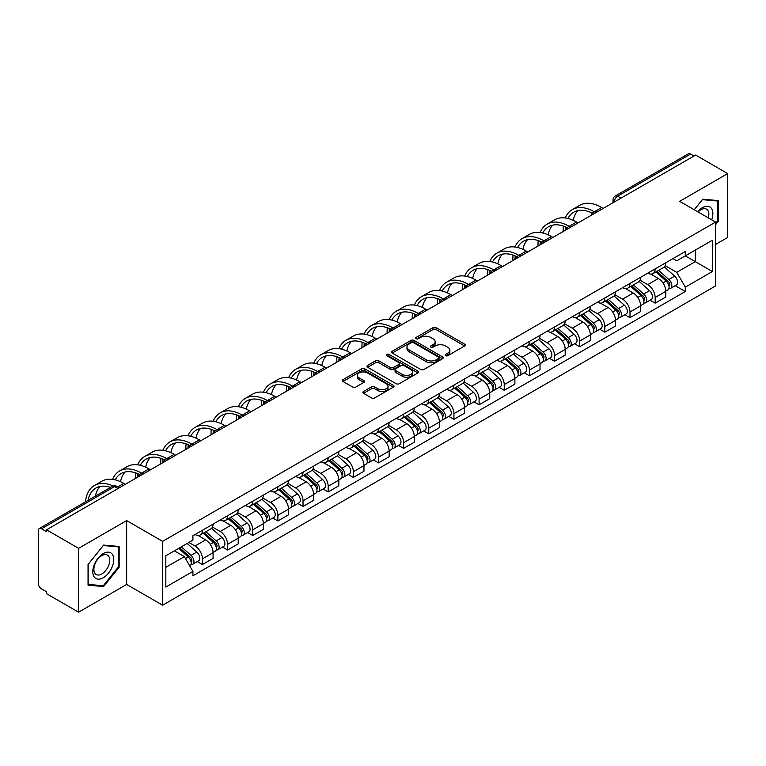 <?xml version="1.0" encoding="UTF-8"?>
<svg xmlns="http://www.w3.org/2000/svg" width="766" height="766" viewBox="0 0 766 766"><rect width="100%" height="100%" fill="white"/><g stroke="black" fill="none" stroke-linecap="round" stroke-linejoin="round"><path stroke-width="1.15" d="M445.601 355.683A1.57 0.9 0 0 0 447.813 355.683L464.627 345.973A2.241 1.293 0 0 0 465.288 345.054A2.241 1.293 0 0 0 464.627 344.145L436.141 327.695A2.241 1.293 0 0 0 432.981 327.695L416.168 337.404A1.57 0.9 0 0 0 415.708 338.045A1.57 0.9 0 0 0 416.168 338.687A1.57 0.9 0 0 0 418.38 338.687L420.553 337.433A7.162 4.136 0 0 1 430.684 337.433L433.058 338.802A7.162 4.136 0 0 1 435.155 341.722A7.162 4.136 0 0 1 433.058 344.652L430.885 345.906A1.57 0.9 0 0 0 430.425 346.548A1.57 0.9 0 0 0 430.885 347.18A1.57 0.9 0 0 0 433.096 347.18L435.28 345.926A7.162 4.136 0 0 1 445.4 345.926L447.775 347.295A7.162 4.136 0 0 1 449.872 350.225A7.162 4.136 0 0 1 447.775 353.145L445.601 354.399A1.57 0.9 0 0 0 445.142 355.041A1.57 0.9 0 0 0 445.601 355.683L445.601 354.399M363.505 391.474A2.241 1.293 0 0 0 362.854 392.384A2.241 1.293 0 0 0 363.505 393.303L371.5 397.918A2.241 1.293 0 0 0 374.66 397.918L393.341 387.136A2.241 1.293 0 0 0 393.992 386.217A2.241 1.293 0 0 0 393.341 385.308L364.855 368.858A2.241 1.293 0 0 0 361.686 368.858L343.015 379.639A2.241 1.293 0 0 0 342.354 380.558A2.241 1.293 0 0 0 343.015 381.468L352.666 387.041A2.241 1.293 0 0 0 355.836 387.041L363.821 382.425A2.241 1.293 0 0 0 364.482 381.516A2.241 1.293 0 0 0 363.821 380.597L359.034 377.839A5.984 3.457 0 0 1 357.282 375.388A5.984 3.457 0 0 1 360.978 372.199A5.984 3.457 0 0 1 367.498 372.946L386.255 383.776A5.984 3.457 0 0 1 388.008 386.217A5.984 3.457 0 0 1 384.312 389.415A5.984 3.457 0 0 1 377.791 388.659L374.66 386.859A2.241 1.293 0 0 0 371.5 386.859L363.505 391.474L363.505 393.303M162.603 541.351L126.649 520.593L78.611 548.332L46.525 529.813L695.614 155.058L727.7 173.585L679.653 201.324L715.607 222.083L162.603 541.351L162.603 605.207L715.607 285.938L715.607 222.083M420.716 369.499A2.241 1.293 0 0 0 423.885 369.499L442.556 358.718A2.241 1.293 0 0 0 443.208 357.808A2.241 1.293 0 0 0 442.556 356.889L414.071 340.449A2.241 1.293 0 0 0 410.902 340.449L392.23 351.23A2.241 1.293 0 0 0 391.57 352.14A2.241 1.293 0 0 0 392.23 353.049L420.716 369.499M387.395 356.018A1.57 0.9 0 0 1 388.984 356.238L388.984 354.38L417.949 371.098A2.241 1.293 0 0 1 418.6 372.008A2.241 1.293 0 0 1 417.949 372.927L399.268 383.709A2.241 1.293 0 0 1 396.108 383.709L367.623 367.259L367.623 365.43A2.241 1.293 0 0 0 366.962 366.349A2.241 1.293 0 0 0 367.623 367.259M367.623 365.43L375.618 360.815A2.241 1.293 0 0 1 378.777 360.815L390.334 367.489A2.241 1.293 0 0 0 393.494 367.489L398.799 364.425A2.241 1.293 0 0 0 399.45 363.515A2.241 1.293 0 0 0 398.799 362.605L386.773 355.654A1.57 0.9 0 0 1 386.313 355.022A1.57 0.9 0 0 1 387.28 354.179A1.57 0.9 0 0 1 388.984 354.38M78.611 548.332L78.611 612.187L46.525 593.669L46.525 591.802L41.527 588.92A4.558 2.633 -120 0 1 38.3 583.338L38.3 530.647A4.558 2.633 -120 0 1 39.248 528.559L112.276 486.391A4.558 2.633 60 0 1 114.555 486.621L41.527 528.789A4.558 2.633 -120 0 0 39.248 528.559M715.607 244.421L727.7 237.441L727.7 173.585M78.611 612.187L126.649 584.448L162.603 605.207M46.525 529.813L46.525 531.671L41.527 528.789M620.967 198.155L617.587 196.201A4.558 2.633 60 0 0 615.299 195.981L688.337 153.813A4.558 2.633 60 0 1 690.616 154.033L617.587 196.201A4.558 2.633 120 0 0 614.361 201.784L614.361 201.975M694.006 155.986L690.616 154.033M655.15 268.904A10.485 6.051 60 0 1 652.977 273.606L663.615 267.468A10.485 6.051 -120 0 0 665.788 262.757M640.05 280.193L647.73 284.636A10.485 6.051 60 0 1 655.15 297.476L665.788 291.329A10.485 6.051 -120 0 0 658.377 278.489L650.755 274.094M665.788 291.329L665.788 297.017L655.15 303.154L650.047 300.205M652.977 273.606A10.485 6.051 60 0 1 647.816 273.136M655.15 297.476L655.15 303.154M629.997 283.42A10.485 6.051 60 0 1 627.823 288.131L638.471 281.984A10.485 6.051 -120 0 0 640.635 277.282M624.893 314.73L629.997 317.679L640.635 311.532L640.635 305.854A10.485 6.051 -120 0 0 633.223 293.005L625.602 288.61M627.823 288.131A10.485 6.051 60 0 1 622.662 287.652M614.897 294.719L622.586 299.152A10.485 6.051 60 0 1 629.997 312.001L629.997 317.679M604.843 297.945A10.485 6.051 60 0 1 602.67 302.647L613.317 296.509A10.485 6.051 -120 0 0 615.491 291.798M599.74 329.256L604.843 332.195L615.491 326.057L615.491 320.38A10.485 6.051 -120 0 0 608.07 307.53L600.458 303.135M602.67 302.647A10.485 6.051 60 0 1 597.509 302.177M589.743 309.234L597.432 313.677A10.485 6.051 60 0 1 604.843 326.517L604.843 332.195M579.699 312.461A10.485 6.051 60 0 1 577.526 317.172L588.164 311.025A10.485 6.051 -120 0 0 590.337 306.323M574.596 343.771L579.699 346.72L590.337 340.573L590.337 334.895A10.485 6.051 -120 0 0 582.916 322.055L575.304 317.651M577.526 317.172A10.485 6.051 60 0 1 572.355 316.703M564.59 323.759L572.279 328.193A10.485 6.051 60 0 1 579.699 341.042L579.699 346.72M554.546 326.986A10.485 6.051 60 0 1 552.372 331.688L563.01 325.55A10.485 6.051 -120 0 0 565.184 320.839M549.442 358.296L554.546 361.236L565.184 355.098L565.184 349.42A10.485 6.051 -120 0 0 557.772 336.571L550.151 332.176M552.372 331.688A10.485 6.051 60 0 1 547.211 331.218M539.446 338.275L547.125 342.718A10.485 6.051 60 0 1 554.546 355.558L554.546 361.236M529.392 341.502A10.485 6.051 60 0 1 527.219 346.213L537.866 340.066A10.485 6.051 -120 0 0 540.03 335.364M524.289 372.812L529.392 375.761L540.03 369.614L540.03 363.936A10.485 6.051 -120 0 0 532.619 351.096L524.997 346.692M527.219 346.213A10.485 6.051 60 0 1 522.058 345.744M514.292 352.8L521.972 357.234A10.485 6.051 60 0 1 529.392 370.083L529.392 375.761M504.239 356.027A10.485 6.051 60 0 1 502.065 360.738L512.713 354.591A10.485 6.051 -120 0 0 514.886 349.88M499.135 387.337L504.239 390.277L514.886 384.139L514.886 378.461A10.485 6.051 -120 0 0 507.465 365.612L499.853 361.217M502.065 360.738A10.485 6.051 60 0 1 496.904 360.259M489.139 367.316L496.828 371.759A10.485 6.051 60 0 1 504.239 384.599L504.239 390.277M479.095 370.543A10.485 6.051 60 0 1 476.921 375.254L487.559 369.107A10.485 6.051 -120 0 0 489.733 364.405M473.991 401.853L479.095 404.802L489.733 398.655L489.733 392.977A10.485 6.051 -120 0 0 482.312 380.137L474.7 375.733M476.921 375.254A10.485 6.051 60 0 1 471.751 374.785M463.985 381.841L471.674 386.275A10.485 6.051 60 0 1 479.095 399.124L479.095 404.802M453.941 385.068A10.485 6.051 60 0 1 451.768 389.779L462.405 383.632A10.485 6.051 -120 0 0 464.579 378.921M448.838 416.378L453.941 419.318L464.579 413.18L464.579 407.502A10.485 6.051 -120 0 0 457.168 394.653L449.546 390.258M451.768 389.779A10.485 6.051 60 0 1 446.607 389.3M438.841 396.357L446.521 400.8A10.485 6.051 60 0 1 453.941 413.64L453.941 419.318M428.788 399.584A10.485 6.051 60 0 1 426.614 404.295L437.252 398.157A10.485 6.051 -120 0 0 439.425 393.446M423.684 430.894L428.788 433.843L439.425 427.696L439.425 422.018A10.485 6.051 -120 0 0 432.014 409.178L424.393 404.783M426.614 404.295A10.485 6.051 60 0 1 421.453 403.826M413.688 410.882L421.367 415.316A10.485 6.051 60 0 1 428.788 428.165L428.788 433.843M403.634 414.109A10.485 6.051 60 0 1 401.461 418.82L412.108 412.673A10.485 6.051 -120 0 0 414.282 407.962M398.531 445.419L403.634 448.369L414.282 442.221L414.282 436.543A10.485 6.051 -120 0 0 406.861 423.694L399.249 419.299M401.461 418.82A10.485 6.051 60 0 1 396.3 418.341M388.534 425.408L396.223 429.841A10.485 6.051 60 0 1 403.634 442.691L403.634 448.369M378.481 428.634A10.485 6.051 60 0 1 376.317 433.336L386.954 427.198A10.485 6.051 -120 0 0 389.128 422.487M373.387 459.935L378.49 462.884L389.128 456.737L389.128 451.059A10.485 6.051 -120 0 0 381.707 438.219L374.095 433.824M376.317 433.336A10.485 6.051 60 0 1 371.146 432.867M363.381 439.923L371.07 444.357A10.485 6.051 60 0 1 378.49 457.206L378.49 462.884M353.337 443.15A10.485 6.051 60 0 1 351.163 447.861L361.801 441.714A10.485 6.051 -120 0 0 363.974 437.003M348.233 474.46L353.337 477.41L363.974 471.262L363.974 465.584A10.485 6.051 -120 0 0 356.563 452.735L348.942 448.34M351.163 447.861A10.485 6.051 60 0 1 346.002 447.382M338.237 454.449L345.916 458.882A10.485 6.051 60 0 1 353.337 471.732L353.337 477.41M328.183 457.675A10.485 6.051 60 0 1 326.01 462.377L336.647 456.239A10.485 6.051 -120 0 0 338.821 451.528M323.08 488.986L328.183 491.925L338.821 485.788L338.821 480.11A10.485 6.051 -120 0 0 331.41 467.26L323.788 462.865M326.01 462.377A10.485 6.051 60 0 1 320.849 461.908M313.083 468.964L320.762 473.407A10.485 6.051 60 0 1 328.183 486.247L328.183 491.925M303.03 472.191A10.485 6.051 60 0 1 300.856 476.902L311.503 470.755A10.485 6.051 -120 0 0 313.677 466.054M297.926 503.501L303.03 506.45L313.677 500.303L313.677 494.625A10.485 6.051 -120 0 0 306.256 481.785L298.644 477.381M300.856 476.902A10.485 6.051 60 0 1 295.695 476.423M287.93 483.49L295.619 487.923A10.485 6.051 60 0 1 303.03 500.773L303.03 506.45M277.876 486.716A10.485 6.051 60 0 1 275.712 491.418L286.35 485.28A10.485 6.051 -120 0 0 288.523 480.569M272.782 518.027L277.886 520.966L288.523 514.829L288.523 509.151A10.485 6.051 -120 0 0 281.103 496.301L273.491 491.906M275.712 491.418A10.485 6.051 60 0 1 270.542 490.949M262.776 498.005L270.465 502.448A10.485 6.051 60 0 1 277.886 515.288L277.886 520.966M252.732 501.232A10.485 6.051 60 0 1 250.559 505.943L261.196 499.796A10.485 6.051 -120 0 0 263.37 495.095M247.629 532.542L252.732 535.491L263.37 529.344L263.37 523.666A10.485 6.051 -120 0 0 255.959 510.826L248.337 506.422M250.559 505.943A10.485 6.051 60 0 1 245.398 505.474M237.632 512.531L245.311 516.964A10.485 6.051 60 0 1 252.732 529.813L252.732 535.491M227.579 515.757A10.485 6.051 60 0 1 225.405 520.468L236.043 514.321A10.485 6.051 -120 0 0 238.216 509.61M222.475 547.068L227.579 550.007L238.216 543.87L238.216 538.192A10.485 6.051 -120 0 0 230.805 525.342L223.184 520.947M225.405 520.468A10.485 6.051 60 0 1 220.244 519.99M212.479 527.046L220.158 531.489A10.485 6.051 60 0 1 227.579 544.329L227.579 550.007M202.425 530.273A10.485 6.051 60 0 1 200.252 534.984L210.899 528.837A10.485 6.051 -120 0 0 213.072 524.135M197.322 561.583L202.425 564.532L213.072 558.385L213.072 552.707A10.485 6.051 -120 0 0 205.652 539.867L198.04 535.463M200.252 534.984A10.485 6.051 60 0 1 195.091 534.515M188.886 542.472L195.014 546.005A10.485 6.051 60 0 1 202.425 558.854L202.425 564.532M672.96 258.611L676.751 260.804L712.38 240.227L695.298 250.099L695.298 261.637L676.751 272.342L665.194 265.678M165.829 567.328L184.367 556.623L192.917 571.417L165.829 587.053L165.829 555.781L192.917 540.145L192.917 535.769L685.302 251.497L685.302 255.873L712.38 271.509L685.302 287.145L676.751 272.342M712.38 240.227L712.38 271.509M192.917 571.417L192.917 575.793L685.302 291.52L685.302 287.145M715.607 224.639L718.269 221.326L718.269 200.587L702.709 199.198L694.235 209.74M126.649 520.593L126.649 584.448M88.042 585.186L103.592 586.574L119.151 567.223L119.151 546.484L103.592 545.086L88.042 564.446L88.042 585.186M184.367 556.623L174.37 550.85M675.2 285.689L685.302 291.52M717.464 220.867L718.269 221.326M101.955 585.626L103.592 586.574M118.347 566.754L119.151 567.223M446.224 355.903L447.775 355.003A7.162 4.136 0 0 0 449.872 352.082L449.872 350.225M435.155 341.722L435.155 343.589A7.162 4.136 0 0 1 433.058 346.51L431.507 347.4M464.598 345.993L436.141 329.562A2.241 1.293 0 0 0 432.981 329.562L416.79 338.907M442.528 358.737L414.071 342.306A2.241 1.293 0 0 0 410.902 342.306L392.259 353.069M438.602 358.44A1.57 0.9 0 0 0 439.062 357.808A1.57 0.9 0 0 0 438.602 357.167L413.592 342.728A1.57 0.9 0 0 0 411.38 342.728L409.082 344.049A7.162 4.136 0 0 0 406.985 346.979A7.162 4.136 0 0 0 409.082 349.899L426.174 359.771A7.162 4.136 0 0 0 436.304 359.771L438.602 358.44L438.602 360.307A1.57 0.9 0 0 0 439.062 359.666L439.062 357.808M406.985 346.979L406.985 348.836A7.162 4.136 0 0 0 409.082 351.766L409.082 349.899M438.602 360.307L436.304 361.629A7.162 4.136 0 0 1 426.174 361.629L409.082 351.766M367.651 367.278L375.618 362.682L375.618 360.815M399.45 363.515L399.45 365.372A2.241 1.293 0 0 1 398.799 366.292L393.494 369.356A2.241 1.293 0 0 1 390.334 369.356L378.777 362.682A2.241 1.293 0 0 0 375.618 362.682M388.984 356.238L417.92 372.946M402.322 374.411A5.984 3.457 0 0 0 408.843 375.158A5.984 3.457 0 0 0 412.539 371.97A5.984 3.457 0 0 0 410.787 369.518L404.18 365.708A2.241 1.293 0 0 0 401.011 365.708L395.716 368.772A2.241 1.293 0 0 0 395.055 369.681A2.241 1.293 0 0 0 395.716 370.6L402.322 374.411L402.322 376.269A5.984 3.457 0 0 0 408.843 377.025A5.984 3.457 0 0 0 412.539 373.827L412.539 371.97M395.055 369.681L395.055 371.548A2.241 1.293 0 0 0 395.716 372.458L395.716 370.6M402.322 376.269L395.716 372.458M388.008 386.217L388.008 388.084A5.984 3.457 0 0 1 384.312 391.273A5.984 3.457 0 0 1 377.791 390.526L374.66 388.716A2.241 1.293 0 0 0 371.5 388.716L363.534 393.322M357.282 375.388L357.282 377.255A5.984 3.457 0 0 0 359.034 379.697L359.034 377.839M363.821 380.597L363.821 382.425L359.034 379.697M393.312 387.146L364.855 370.725A2.241 1.293 0 0 0 361.686 370.725L343.044 381.487L343.015 379.639M655.878 271.93L666.123 281.084A5.697 3.294 60 0 1 667.914 289.893L665.788 291.118M656.146 272.179L660.972 274.965M656.912 271.336L668.316 281.515A2.738 1.58 60 0 1 669.168 285.747A2.738 1.58 60 0 1 668.919 285.842M658.616 270.35L668.862 279.494A5.697 3.294 60 0 1 670.652 288.313A5.697 3.294 60 0 1 668.929 288.495M664.333 266.922L674.674 276.143A5.697 3.294 60 0 1 676.455 284.962L670.652 288.313M603.235 208.4L601.703 207.509A44.007 25.402 -120 0 0 579.699 205.336L572.288 209.616A44.007 25.402 -120 0 0 565.279 217.965M594.473 211.904L594.282 211.789A44.007 25.402 -120 0 0 572.288 209.616M563.345 226.066A44.007 25.402 -120 0 0 563.173 229.762L563.173 231.524M565.27 230.317A41.038 23.698 60 0 1 565.49 226.899M567.941 218.463A41.038 23.698 60 0 1 573.763 212.182A41.038 23.698 60 0 1 592.348 213.168M573.265 220.34A41.038 23.698 60 0 1 577.813 210.621M630.724 286.455L640.97 295.599A5.697 3.294 60 0 1 642.76 304.418L640.635 305.644M630.993 286.695L635.818 289.481M631.758 285.862L643.162 296.03A2.738 1.58 60 0 1 644.024 300.262A2.738 1.58 60 0 1 643.775 300.368M633.463 284.875L643.718 294.02A5.697 3.294 60 0 1 645.508 302.829A5.697 3.294 60 0 1 643.785 303.02M639.179 281.438L649.52 290.668A5.697 3.294 60 0 1 651.311 299.477L645.508 302.829M605.571 300.981L615.826 310.125A5.697 3.294 60 0 1 617.616 318.934L615.481 320.159M605.849 301.22L610.665 304.006M606.605 300.377L618.009 310.556A2.738 1.58 60 0 1 618.871 314.788A2.738 1.58 60 0 1 618.622 314.883M608.319 299.391L618.564 308.535A5.697 3.294 60 0 1 620.355 317.354A5.697 3.294 60 0 1 618.631 317.536M614.026 295.963L624.367 305.184A5.697 3.294 60 0 1 626.157 314.003L620.355 317.354M711.729 219.842A14.822 8.56 120 0 0 711.461 208.467A14.822 8.56 120 0 0 697.644 211.703M708.33 217.879A11.222 6.482 120 0 0 707.794 210.353A11.222 6.482 120 0 0 706.53 209.185A11.222 6.482 120 0 0 698.094 211.971M694.264 209.76L702.384 199.658L717.464 200.998L717.464 221.096L715.607 223.404M716.459 200.424L717.464 200.998M112.353 554.354A14.822 8.56 120 0 0 98.038 558.194A14.822 8.56 120 0 0 94.199 576.942A14.822 8.56 120 0 0 108.513 573.102A14.822 8.56 120 0 0 112.353 554.354M108.676 556.25A11.222 6.482 120 0 0 107.412 555.082A11.222 6.482 120 0 0 96.976 560.319A11.222 6.482 120 0 0 94.936 573.351A11.222 6.482 120 0 0 96.19 574.519A11.222 6.482 120 0 0 106.637 569.282A11.222 6.482 120 0 0 108.676 556.25M103.276 585.751L88.195 584.401L88.195 564.303L103.276 545.545L118.347 546.895L118.347 566.993L103.276 585.751M117.351 546.321L118.347 546.895M578.081 222.916L576.549 222.035A44.007 25.402 -120 0 0 554.546 219.852L547.135 224.132A44.007 25.402 -120 0 0 540.135 232.491M569.33 226.42L569.138 226.315A44.007 25.402 -120 0 0 547.135 224.132M538.192 240.591A44.007 25.402 -120 0 0 538.019 244.277L538.019 246.049M540.116 244.833A41.038 23.698 60 0 1 540.346 241.414M542.788 232.988A41.038 23.698 60 0 1 548.619 226.698A41.038 23.698 60 0 1 567.194 227.694M548.111 234.856A41.038 23.698 60 0 1 552.659 225.147M552.928 237.441L551.396 236.55A44.007 25.402 -120 0 0 529.402 234.377L521.981 238.657A44.007 25.402 -120 0 0 514.982 247.006M544.176 240.945L543.984 240.84A44.007 25.402 -120 0 0 521.981 238.657M513.038 255.107A44.007 25.402 -120 0 0 512.866 258.803L512.866 260.564M514.972 259.358A41.038 23.698 60 0 1 515.192 255.94M517.634 247.504A41.038 23.698 60 0 1 523.465 241.223A41.038 23.698 60 0 1 542.05 242.209M522.967 249.381A41.038 23.698 60 0 1 527.506 239.672M580.427 315.496L590.672 324.64A5.697 3.294 60 0 1 592.463 333.459L590.337 334.685M580.695 315.736L585.521 318.522M581.451 314.903L592.865 325.081A2.738 1.58 60 0 1 593.717 329.303A2.738 1.58 60 0 1 593.468 329.409M583.165 313.916L593.411 323.06A5.697 3.294 60 0 1 595.201 331.87A5.697 3.294 60 0 1 593.478 332.061M588.882 310.489L599.213 319.709A5.697 3.294 60 0 1 601.004 328.528L595.201 331.87M555.273 330.022L565.519 339.166A5.697 3.294 60 0 1 567.309 347.975L565.184 349.21M555.542 330.261L560.367 333.047M556.308 329.418L567.711 339.597A2.738 1.58 60 0 1 568.563 343.829A2.738 1.58 60 0 1 568.315 343.924M558.012 328.432L568.257 337.576A5.697 3.294 60 0 1 570.048 346.395A5.697 3.294 60 0 1 568.324 346.577M563.728 325.004L574.069 334.235A5.697 3.294 60 0 1 575.85 343.044L570.048 346.395M530.12 344.537L540.365 353.681A5.697 3.294 60 0 1 542.156 362.5L540.03 363.726M530.388 344.777L535.214 347.563M531.154 343.944L542.558 354.122A2.738 1.58 60 0 1 543.42 358.344A2.738 1.58 60 0 1 543.171 358.45M532.858 342.957L543.113 352.101A5.697 3.294 60 0 1 544.904 360.92A5.697 3.294 60 0 1 543.18 361.102M538.575 339.53L548.916 348.75A5.697 3.294 60 0 1 550.706 357.569L544.904 360.92M527.784 251.957L526.252 251.076A44.007 25.402 -120 0 0 504.248 248.893L496.828 253.173A44.007 25.402 -120 0 0 489.828 261.532M519.022 255.471L518.831 255.356A44.007 25.402 -120 0 0 496.828 253.173M487.894 269.632A44.007 25.402 -120 0 0 487.712 273.318L487.712 275.09M489.819 273.874A41.038 23.698 60 0 1 490.039 270.465M492.481 262.029A41.038 23.698 60 0 1 498.312 255.748A41.038 23.698 60 0 1 516.897 256.734M497.814 263.897A41.038 23.698 60 0 1 502.362 254.188M502.63 266.482L501.098 265.591A44.007 25.402 -120 0 0 479.095 263.418L471.674 267.698A44.007 25.402 -120 0 0 464.675 276.047M493.869 269.986L493.677 269.881A44.007 25.402 -120 0 0 471.674 267.698M462.741 284.148A44.007 25.402 -120 0 0 462.568 287.844L462.568 289.615M464.665 288.399A41.038 23.698 60 0 1 464.885 284.981M467.337 276.545A41.038 23.698 60 0 1 473.158 270.264A41.038 23.698 60 0 1 491.743 271.25M472.66 278.422A41.038 23.698 60 0 1 477.208 268.713M477.477 280.998L475.945 280.117A44.007 25.402 -120 0 0 453.941 277.934L446.53 282.223A44.007 25.402 -120 0 0 439.531 290.573M468.715 284.512L468.533 284.397A44.007 25.402 -120 0 0 446.53 282.223M437.587 298.673A44.007 25.402 -120 0 0 437.415 302.359L437.415 304.131M439.512 302.915A41.038 23.698 60 0 1 439.741 299.506M442.183 291.07A41.038 23.698 60 0 1 448.014 284.789A41.038 23.698 60 0 1 466.59 285.775M447.507 292.938A41.038 23.698 60 0 1 452.055 283.228M504.966 359.062L515.221 368.207A5.697 3.294 60 0 1 517.012 377.016L514.876 378.251M505.244 359.302L510.06 362.088M506 358.459L517.404 368.637A2.738 1.58 60 0 1 518.266 372.87A2.738 1.58 60 0 1 518.017 372.965M507.714 357.473L517.96 366.627A5.697 3.294 60 0 1 519.75 375.436A5.697 3.294 60 0 1 518.027 375.618M513.421 354.045L523.762 363.275A5.697 3.294 60 0 1 525.553 372.085L519.75 375.436M452.323 295.523L450.791 294.642A44.007 25.402 -120 0 0 428.797 292.459L421.377 296.739A44.007 25.402 -120 0 0 414.377 305.088M443.571 299.027L443.38 298.922A44.007 25.402 -120 0 0 421.377 296.739M412.434 313.189A44.007 25.402 -120 0 0 412.261 316.885L412.261 318.656M414.368 317.44A41.038 23.698 60 0 1 414.588 314.022M417.03 305.586A41.038 23.698 60 0 1 422.861 299.305A41.038 23.698 60 0 1 441.436 300.291M422.363 307.463A41.038 23.698 60 0 1 426.901 297.754M479.822 373.578L490.068 382.722A5.697 3.294 60 0 1 491.858 391.541L489.733 392.767M480.09 373.827L484.916 376.604M480.847 372.985L492.26 383.163A2.738 1.58 60 0 1 493.113 387.395A2.738 1.58 60 0 1 492.864 387.491M482.561 371.998L492.806 381.142A5.697 3.294 60 0 1 494.597 389.961A5.697 3.294 60 0 1 492.873 390.143M488.277 368.57L498.609 377.791A5.697 3.294 60 0 1 500.399 386.61L494.597 389.961M427.179 310.038L425.647 309.158A44.007 25.402 -120 0 0 403.644 306.975L396.223 311.264A44.007 25.402 -120 0 0 389.224 319.614M418.418 313.553L418.226 313.438A44.007 25.402 -120 0 0 396.223 311.264M387.29 327.714A44.007 25.402 -120 0 0 387.108 331.41L387.108 333.172M389.214 331.956A41.038 23.698 60 0 1 389.434 328.547M391.876 320.111A41.038 23.698 60 0 1 397.707 313.83A41.038 23.698 60 0 1 416.292 314.816M397.209 321.979A41.038 23.698 60 0 1 401.757 312.269M454.669 388.103L464.914 397.248A5.697 3.294 60 0 1 466.705 406.057L464.579 407.292M454.937 388.343L459.763 391.129M455.703 387.5L467.107 397.678A2.738 1.58 60 0 1 467.959 401.911A2.738 1.58 60 0 1 467.71 402.006M457.407 386.524L467.653 395.668A5.697 3.294 60 0 1 469.443 404.477A5.697 3.294 60 0 1 467.72 404.659M463.124 383.086L473.465 392.316A5.697 3.294 60 0 1 475.246 401.125L469.443 404.477M402.026 324.564L400.494 323.683A44.007 25.402 -120 0 0 378.49 321.5L371.07 325.78A44.007 25.402 -120 0 0 364.07 334.129M393.264 328.068L393.073 327.963A44.007 25.402 -120 0 0 371.07 325.78M362.136 342.23A44.007 25.402 -120 0 0 361.964 345.926L361.964 347.697M364.061 346.481A41.038 23.698 60 0 1 364.281 343.063M366.732 334.627A41.038 23.698 60 0 1 372.554 328.346A41.038 23.698 60 0 1 391.139 329.342M372.056 336.504A41.038 23.698 60 0 1 376.604 326.795M429.515 402.619L439.761 411.763A5.697 3.294 60 0 1 441.551 420.582L439.425 421.807M429.783 402.868L434.609 405.654M430.549 402.026L441.953 412.204A2.738 1.58 60 0 1 442.815 416.436A2.738 1.58 60 0 1 442.566 416.532M432.254 401.039L442.509 410.183A5.697 3.294 60 0 1 444.29 419.002A5.697 3.294 60 0 1 442.576 419.184M437.97 397.611L448.311 406.832A5.697 3.294 60 0 1 450.102 415.651L444.29 419.002M376.872 339.089L375.34 338.199A44.007 25.402 -120 0 0 353.337 336.025L345.926 340.305A44.007 25.402 -120 0 0 338.917 348.654M368.111 342.594L367.929 342.479A44.007 25.402 -120 0 0 345.926 340.305M336.983 356.755A44.007 25.402 -120 0 0 336.81 360.451L336.81 362.213M338.907 361.006A41.038 23.698 60 0 1 339.137 357.588M341.579 349.152A41.038 23.698 60 0 1 347.4 342.871A41.038 23.698 60 0 1 365.985 343.857M346.902 351.029A41.038 23.698 60 0 1 351.45 341.31M404.362 417.144L414.617 426.289A5.697 3.294 60 0 1 416.398 435.107L414.272 436.333M404.64 417.384L409.456 420.17M405.396 416.551L416.8 426.719A2.738 1.58 60 0 1 417.661 430.952A2.738 1.58 60 0 1 417.413 431.057M407.1 415.565L417.355 424.709A5.697 3.294 60 0 1 419.146 433.518A5.697 3.294 60 0 1 417.422 433.7M412.817 412.127L423.158 421.357A5.697 3.294 60 0 1 424.948 430.166L419.146 433.518M351.718 353.605L350.186 352.724A44.007 25.402 -120 0 0 328.193 350.541L320.772 354.821A44.007 25.402 -120 0 0 313.773 363.17M342.967 357.109L342.775 357.004A44.007 25.402 -120 0 0 320.772 354.821M311.829 371.271A44.007 25.402 -120 0 0 311.657 374.967L311.657 376.738M313.763 375.522A41.038 23.698 60 0 1 313.983 372.104M316.425 363.678A41.038 23.698 60 0 1 322.256 357.387A41.038 23.698 60 0 1 340.832 358.383M321.758 365.545A41.038 23.698 60 0 1 326.297 355.836M379.208 431.66L389.463 440.814A5.697 3.294 60 0 1 391.254 449.623L389.128 450.848M379.486 431.909L384.312 434.695M380.242 431.067L391.656 441.245A2.738 1.58 60 0 1 392.508 445.477A2.738 1.58 60 0 1 392.259 445.573M381.956 430.08L392.202 439.224A5.697 3.294 60 0 1 393.992 448.043A5.697 3.294 60 0 1 392.269 448.225M387.673 426.652L398.004 435.873A5.697 3.294 60 0 1 399.795 444.692L393.992 448.043M326.575 368.13L325.043 367.24A44.007 25.402 -120 0 0 303.039 365.066L295.619 369.346A44.007 25.402 -120 0 0 288.619 377.695M317.813 371.634L317.622 371.52A44.007 25.402 -120 0 0 295.619 369.346M286.685 385.796A44.007 25.402 -120 0 0 286.503 389.492L286.503 391.254M288.61 390.047A41.038 23.698 60 0 1 288.83 386.629M291.272 378.193A41.038 23.698 60 0 1 297.103 371.912A41.038 23.698 60 0 1 315.688 372.898M296.605 380.07A41.038 23.698 60 0 1 301.153 370.351M354.064 446.185L364.31 455.33A5.697 3.294 60 0 1 366.1 464.148L363.974 465.374M354.332 446.425L359.158 449.211M355.098 445.592L366.502 455.76A2.738 1.58 60 0 1 367.354 459.993A2.738 1.58 60 0 1 367.106 460.098M356.803 444.606L367.048 453.75A5.697 3.294 60 0 1 368.839 462.559A5.697 3.294 60 0 1 367.115 462.75M362.519 441.168L372.86 450.398A5.697 3.294 60 0 1 374.641 459.207L368.839 462.559M301.421 382.646L299.889 381.765A44.007 25.402 -120 0 0 277.886 379.582L270.465 383.862A44.007 25.402 -120 0 0 263.466 392.221M292.66 386.15L292.468 386.045A44.007 25.402 -120 0 0 270.465 383.862M261.532 400.312A44.007 25.402 -120 0 0 261.359 404.008L261.359 405.779M263.456 404.563A41.038 23.698 60 0 1 263.676 401.145M266.128 392.719A41.038 23.698 60 0 1 271.949 386.428A41.038 23.698 60 0 1 290.534 387.424M271.451 394.586A41.038 23.698 60 0 1 275.999 384.877M328.911 460.711L339.156 469.855A5.697 3.294 60 0 1 340.947 478.664L338.821 479.889M329.179 460.95L334.005 463.736M329.945 460.107L341.349 470.286A2.738 1.58 60 0 1 342.21 474.518A2.738 1.58 60 0 1 341.962 474.614M331.649 459.121L341.904 468.265A5.697 3.294 60 0 1 343.685 477.084A5.697 3.294 60 0 1 341.971 477.266M337.366 455.693L347.707 464.914A5.697 3.294 60 0 1 349.497 473.733L343.685 477.084M276.267 397.171L274.735 396.281A44.007 25.402 -120 0 0 252.732 394.107L245.321 398.387A44.007 25.402 -120 0 0 238.312 406.736M267.506 400.675L267.324 400.57A44.007 25.402 -120 0 0 245.321 398.387M236.378 414.837A44.007 25.402 -120 0 0 236.206 418.533L236.206 420.295M238.303 419.088A41.038 23.698 60 0 1 238.532 415.67M240.974 407.234A41.038 23.698 60 0 1 246.796 400.953A41.038 23.698 60 0 1 265.381 401.939M246.298 409.111A41.038 23.698 60 0 1 250.846 399.402M303.757 475.226L314.012 484.371A5.697 3.294 60 0 1 315.793 493.189L313.667 494.415M304.035 475.466L308.851 478.252M304.791 474.633L316.195 484.811A2.738 1.58 60 0 1 317.057 489.034A2.738 1.58 60 0 1 316.808 489.139M306.496 473.647L316.751 482.791A5.697 3.294 60 0 1 318.541 491.6A5.697 3.294 60 0 1 316.818 491.791M312.212 470.209L322.553 479.439A5.697 3.294 60 0 1 324.344 488.248L318.541 491.6M251.114 411.687L249.582 410.806A44.007 25.402 -120 0 0 227.588 408.623L220.168 412.903A44.007 25.402 -120 0 0 213.168 421.262M242.362 415.201L242.171 415.086A44.007 25.402 -120 0 0 220.168 412.903M211.225 429.362A44.007 25.402 -120 0 0 211.052 433.049L211.052 434.82M213.159 433.604A41.038 23.698 60 0 1 213.379 430.195M215.821 421.76A41.038 23.698 60 0 1 221.652 415.478A41.038 23.698 60 0 1 240.227 416.465M221.154 423.627A41.038 23.698 60 0 1 225.692 413.918M278.604 489.752L288.859 498.896A5.697 3.294 60 0 1 290.649 507.705L288.523 508.94M278.881 489.991L283.707 492.777M279.638 489.148L291.042 499.327A2.738 1.58 60 0 1 291.903 503.559A2.738 1.58 60 0 1 291.655 503.655M281.352 488.162L291.597 497.306A5.697 3.294 60 0 1 293.388 506.125A5.697 3.294 60 0 1 291.664 506.307M287.068 484.734L297.4 493.955A5.697 3.294 60 0 1 299.19 502.774L293.388 506.125M225.97 426.212L224.438 425.322A44.007 25.402 -120 0 0 202.435 423.148L195.014 427.428A44.007 25.402 -120 0 0 188.015 435.777M217.209 429.716L217.017 429.611A44.007 25.402 -120 0 0 195.014 427.428M186.081 443.878A44.007 25.402 -120 0 0 185.899 447.574L185.899 449.345M188.005 448.129A41.038 23.698 60 0 1 188.225 444.711M190.667 436.275A41.038 23.698 60 0 1 196.498 429.994A41.038 23.698 60 0 1 215.083 430.98M196 438.152A41.038 23.698 60 0 1 200.548 428.443M253.46 504.267L263.705 513.412A5.697 3.294 60 0 1 265.496 522.23L263.37 523.456M253.728 504.507L258.554 507.293M254.494 503.674L265.898 513.852A2.738 1.58 60 0 1 266.75 518.075A2.738 1.58 60 0 1 266.501 518.18M256.198 502.688L266.444 511.832A5.697 3.294 60 0 1 268.234 520.65A5.697 3.294 60 0 1 266.511 520.832M261.915 499.26L272.256 508.48A5.697 3.294 60 0 1 274.036 517.299L268.234 520.65M200.816 440.728L199.284 439.847A44.007 25.402 -120 0 0 177.281 437.664L169.861 441.953A44.007 25.402 -120 0 0 162.861 450.303M192.055 444.242L191.864 444.127A44.007 25.402 -120 0 0 169.861 441.953M160.927 458.403A44.007 25.402 -120 0 0 160.755 462.09L160.755 463.861M162.852 462.645A41.038 23.698 60 0 1 163.072 459.236M165.523 450.801A41.038 23.698 60 0 1 171.345 444.519A41.038 23.698 60 0 1 189.93 445.506M170.847 452.668A41.038 23.698 60 0 1 175.395 442.959M228.306 518.793L238.552 527.937A5.697 3.294 60 0 1 240.342 536.746L238.216 537.981M228.574 519.032L233.4 521.818M229.34 518.189L240.744 528.368A2.738 1.58 60 0 1 241.606 532.6A2.738 1.58 60 0 1 241.357 532.696M231.045 517.203L241.3 526.357A5.697 3.294 60 0 1 243.081 535.166A5.697 3.294 60 0 1 241.367 535.348M236.761 513.775L247.102 523.006A5.697 3.294 60 0 1 248.893 531.815L243.081 535.166M175.663 455.253L174.131 454.372A44.007 25.402 -120 0 0 152.128 452.189L144.717 456.469A44.007 25.402 -120 0 0 137.708 464.818M166.902 458.757L166.72 458.652A44.007 25.402 -120 0 0 144.717 456.469M135.774 472.919A44.007 25.402 -120 0 0 135.601 476.615L135.601 478.386M137.698 477.17A41.038 23.698 60 0 1 137.928 473.752M140.369 465.316A41.038 23.698 60 0 1 146.191 459.035A41.038 23.698 60 0 1 164.776 460.021M145.693 467.193A41.038 23.698 60 0 1 150.241 457.484M203.153 533.308L213.408 542.452A5.697 3.294 60 0 1 215.189 551.271L213.063 552.497M203.43 533.557L208.247 536.334M204.187 532.715L215.591 542.893A2.738 1.58 60 0 1 216.452 547.125A2.738 1.58 60 0 1 216.204 547.221M205.891 531.728L216.146 540.873A5.697 3.294 60 0 1 217.937 549.691A5.697 3.294 60 0 1 216.213 549.873M211.608 528.301L221.949 537.521A5.697 3.294 60 0 1 223.739 546.34L217.937 549.691M150.509 469.769L148.977 468.888A44.007 25.402 -120 0 0 126.974 466.705L119.563 470.994A44.007 25.402 -120 0 0 112.564 479.344M141.758 473.283L141.566 473.168A44.007 25.402 -120 0 0 119.563 470.994M115.216 479.842A41.038 23.698 60 0 1 121.047 473.56A41.038 23.698 60 0 1 139.623 474.547M120.549 481.709A41.038 23.698 60 0 1 125.088 472M178.631 548.389L188.254 556.978A5.697 3.294 60 0 1 190.045 565.787L189.757 565.95M178.727 548.332L183.103 550.859M179.665 547.795L190.437 557.409A2.738 1.58 60 0 1 191.299 561.641A2.738 1.58 60 0 1 191.05 561.737M181.37 546.809L190.993 555.398A5.697 3.294 60 0 1 192.783 564.207A5.697 3.294 60 0 1 191.06 564.389M187.172 543.458L196.795 552.047A5.697 3.294 60 0 1 198.585 560.856L192.783 564.207M125.365 484.294L123.833 483.413A44.007 25.402 -120 0 0 101.83 481.23L94.409 485.51A44.007 25.402 -120 0 0 85.476 501.864M113.157 486.008A44.007 25.402 -120 0 0 94.409 485.51M87.994 500.418A41.038 23.698 60 0 1 95.894 488.076A41.038 23.698 60 0 1 110.524 487.406M95.415 496.129A41.038 23.698 60 0 1 99.944 486.525M614.524 201.879L614.361 201.784A4.558 2.633 -0 0 1 613.02 199.926L613.02 202.741M227.579 544.329L238.216 538.192M252.732 529.813L263.37 523.666M277.886 515.288L288.523 509.151M303.03 500.773L313.677 494.625M328.183 486.247L338.821 480.11M353.337 471.732L363.974 465.584M378.49 457.206L389.128 451.059M403.634 442.691L414.282 436.543M428.788 428.165L439.425 422.018M453.941 413.64L464.579 407.502M479.095 399.124L489.733 392.977M504.239 384.599L514.886 378.461M529.392 370.083L540.03 363.936M554.546 355.558L565.184 349.42M579.699 341.042L590.337 334.895M604.843 326.517L615.491 320.38M629.997 312.001L640.635 305.854M202.425 558.854L213.072 552.707M195.014 546.005L205.652 539.867M220.158 531.489L230.805 525.342M245.311 516.964L255.959 510.826M270.465 502.448L281.103 496.301M295.619 487.923L306.256 481.785M320.762 473.407L331.41 467.26M345.916 458.882L356.563 452.735M371.07 444.357L381.707 438.219M396.223 429.841L406.861 423.694M421.367 415.316L432.014 409.178M446.521 400.8L457.168 394.653M471.674 386.275L482.312 380.137M496.828 371.759L507.465 365.612M521.972 357.234L532.619 351.096M547.125 342.718L557.772 336.571M572.279 328.193L582.916 322.055M597.432 313.677L608.07 307.53M622.586 299.152L633.223 293.005M647.73 284.636L658.377 278.489M596.666 212.192A4.558 2.633 120 0 0 594.646 213.35M571.513 226.707A4.558 2.633 120 0 0 569.502 227.875M546.359 241.233A4.558 2.633 120 0 0 544.348 242.391M521.206 255.748A4.558 2.633 120 0 0 519.195 256.916M496.062 270.274A4.558 2.633 120 0 0 494.041 271.432M470.908 284.799A4.558 2.633 120 0 0 468.897 285.957M445.755 299.315A4.558 2.633 120 0 0 443.744 300.473M420.601 313.84A4.558 2.633 120 0 0 418.59 314.998M395.457 328.355A4.558 2.633 120 0 0 393.437 329.524M370.304 342.881A4.558 2.633 120 0 0 368.293 344.039M345.15 357.396A4.558 2.633 120 0 0 343.139 358.565M319.996 371.922A4.558 2.633 120 0 0 317.986 373.08M294.853 386.437A4.558 2.633 120 0 0 292.832 387.606M269.699 400.963A4.558 2.633 120 0 0 267.688 402.121M244.546 415.478A4.558 2.633 120 0 0 242.535 416.647M219.392 430.004A4.558 2.633 120 0 0 217.381 431.162M194.248 444.529A4.558 2.633 120 0 0 192.228 445.688M169.095 459.045A4.558 2.633 120 0 0 167.084 460.203M143.941 473.57A4.558 2.633 120 0 0 141.93 474.728M117.945 488.574L114.555 486.621A4.558 2.633 120 0 1 116.844 486.391A4.558 4.558 0 0 0 112.276 486.391M447.775 355.003L447.775 353.145M430.885 347.18L430.885 345.906M433.058 346.51L433.058 344.652M416.168 338.687L416.168 337.404M432.981 329.562L432.981 327.695M436.141 329.562L436.141 327.695M464.627 345.973L464.627 344.145M392.23 353.049L392.23 351.23M410.902 342.306L410.902 340.449M414.071 342.306L414.071 340.449M442.556 358.718L442.556 356.889M426.174 361.629L426.174 359.771M436.304 361.629L436.304 359.771M378.777 362.682L378.777 360.815M390.334 369.356L390.334 367.489M393.494 369.356L393.494 367.489M398.799 366.292L398.799 364.425M417.949 372.927L417.949 371.098M371.5 388.716L371.5 386.859M374.66 388.716L374.66 386.859M377.791 390.526L377.791 388.659M361.686 370.725L361.686 368.858M364.855 370.725L364.855 368.858M393.341 387.136L393.341 385.308M666.123 281.084L662.925 282.922M669.743 284.492L668.708 285.086M674.674 276.143L668.862 279.494M594.282 211.789L601.703 207.509M640.97 295.599L637.781 297.447M644.589 299.018L643.564 299.602M649.52 290.668L643.718 294.02M615.826 310.125L612.628 311.963M619.435 313.533L618.411 314.127M624.367 305.184L618.564 308.535M569.138 226.315L576.549 222.035M543.984 240.84L551.396 236.55M590.672 324.64L587.474 326.488M594.282 328.059L593.257 328.652M599.213 319.709L593.411 323.06M565.519 339.166L562.321 341.004M569.138 342.574L568.104 343.168M574.069 334.235L568.257 337.576M540.365 353.681L537.177 355.529M543.984 357.1L542.96 357.693M548.916 348.75L543.113 352.101M518.831 255.356L526.252 251.076M493.677 269.881L501.098 265.591M468.533 284.397L475.945 280.117M515.221 368.207L512.023 370.055M518.831 371.615L517.806 372.209M523.762 363.275L517.96 366.627M443.38 298.922L450.791 294.642M490.068 382.722L486.87 384.57M493.677 386.141L492.653 386.734M498.609 377.791L492.806 381.142M418.226 313.438L425.647 309.158M464.914 397.248L461.716 399.096M468.533 400.656L467.499 401.25M473.465 392.316L467.653 395.668M393.073 327.963L400.494 323.683M439.761 411.763L436.572 413.611M443.38 415.182L442.355 415.775M448.311 406.832L442.509 410.183M367.929 342.479L375.34 338.199M414.617 426.289L411.419 428.137M418.226 429.697L417.202 430.291M423.158 421.357L417.355 424.709M342.775 357.004L350.186 352.724M389.463 440.814L386.265 442.652M393.073 444.223L392.048 444.816M398.004 435.873L392.202 439.224M317.622 371.52L325.043 367.24M364.31 455.33L361.112 457.178M367.929 458.738L366.895 459.332M372.86 450.398L367.048 453.75M292.468 386.045L299.889 381.765M339.156 469.855L335.968 471.693M342.775 473.264L341.751 473.857M347.707 464.914L341.904 468.265M267.324 400.57L274.735 396.281M314.012 484.371L310.814 486.219M317.622 487.789L316.597 488.382M322.553 479.439L316.751 482.791M242.171 415.086L249.582 410.806M288.859 498.896L285.661 500.734M292.468 502.305L291.444 502.898M297.4 493.955L291.597 497.306M217.017 429.611L224.438 425.322M263.705 513.412L260.507 515.259M267.324 516.83L266.29 517.423M272.256 508.48L266.444 511.832M191.864 444.127L199.284 439.847M238.552 527.937L235.363 529.775M242.171 531.345L241.146 531.939M247.102 523.006L241.3 526.357M166.72 458.652L174.131 454.372M213.408 542.452L210.21 544.3M217.017 545.871L215.993 546.464M221.949 537.521L216.146 540.873M141.566 473.168L148.977 468.888M188.254 556.978L185.496 558.567M191.864 560.386L190.839 560.98M196.795 552.047L190.993 555.398M117.753 486.917L123.833 483.413M597.049 211.962A4.558 4.558 0 0 0 591.199 215.342M571.896 226.487A4.558 4.558 0 0 0 566.045 229.867M546.752 241.012A4.558 4.558 0 0 0 540.901 244.383M521.598 255.528A4.558 4.558 0 0 0 515.748 258.908M496.445 270.053A4.558 4.558 0 0 0 490.594 273.424M471.291 284.569A4.558 4.558 0 0 0 465.441 287.949M446.147 299.094A4.558 4.558 0 0 0 440.297 302.474M420.994 313.61A4.558 4.558 0 0 0 415.143 316.99M395.84 328.135A4.558 4.558 0 0 0 389.99 331.515M370.687 342.651A4.558 4.558 0 0 0 364.836 346.031M345.543 357.176A4.558 4.558 0 0 0 339.692 360.556M320.389 371.692A4.558 4.558 0 0 0 314.539 375.072M295.236 386.217A4.558 4.558 0 0 0 289.385 389.597M270.082 400.742A4.558 4.558 0 0 0 264.232 404.113M244.938 415.258A4.558 4.558 0 0 0 239.078 418.638M219.785 429.783A4.558 4.558 0 0 0 213.934 433.154M194.631 444.299A4.558 4.558 0 0 0 188.781 447.679M169.477 458.824A4.558 4.558 0 0 0 163.627 462.204M144.334 473.34A4.558 4.558 0 0 0 138.474 476.72M119.285 487.808L116.844 486.391M615.299 195.981A4.558 4.558 0 0 0 613.02 199.926"/></g></svg>
